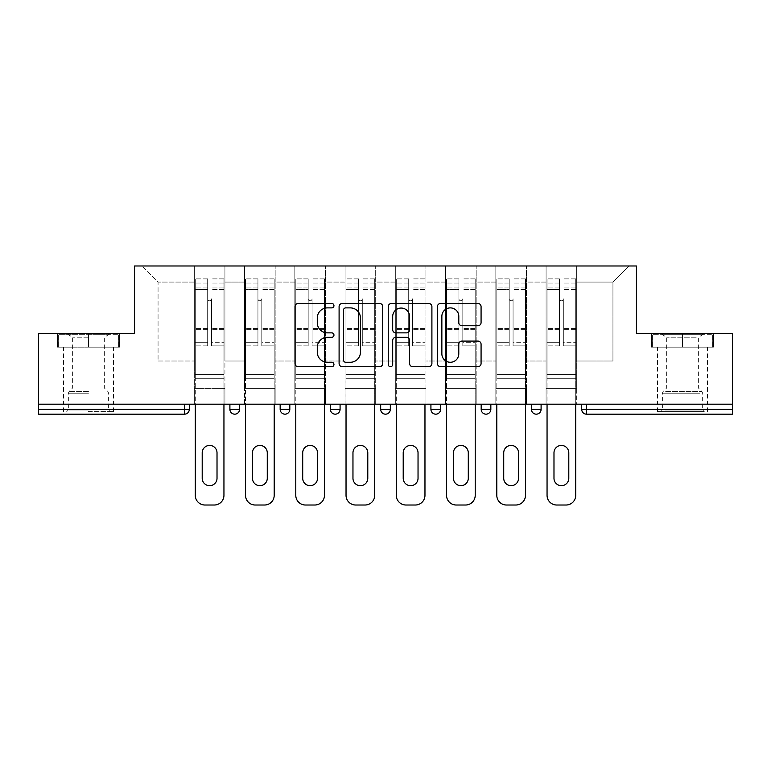 <?xml version="1.0" encoding="UTF-8"?>
<svg xmlns="http://www.w3.org/2000/svg" width="771" height="771" viewBox="0 0 771 771"><rect width="100%" height="100%" fill="white"/><g stroke="black" fill="none" stroke-linecap="round" stroke-linejoin="round"><path stroke-width="0.58" stroke-dasharray="3.85 2.89" d="M333.959 305.673A2.217 2.217 0 0 0 331.742 303.466L298.146 303.466A3.161 3.161 0 0 0 294.985 306.627L294.985 363.546A3.161 3.161 0 0 0 298.146 366.707L331.742 366.707A2.217 2.217 0 0 0 333.959 364.49A2.217 2.217 0 0 0 331.742 362.274L327.396 362.274A10.119 10.119 0 0 1 317.276 352.164L317.276 347.413A10.119 10.119 0 0 1 327.396 337.293L331.742 337.293A2.217 2.217 0 0 0 333.959 335.086A2.217 2.217 0 0 0 331.742 332.87L327.396 332.87A10.119 10.119 0 0 1 317.276 322.75L317.276 318.009A10.119 10.119 0 0 1 327.396 307.889L331.742 307.889A2.217 2.217 0 0 0 333.959 305.673M682.518 414.172L657.393 414.172L682.518 414.172M682.518 347.162L651.428 347.162L682.518 347.162L682.518 333.631L651.428 333.631L713.609 333.631L682.518 333.631L682.518 347.162L652.401 347.162L712.635 347.162L682.518 347.162L682.518 334.277L652.401 334.277L712.635 334.277L682.518 334.277L682.518 347.162M88.482 414.172L63.357 414.172L88.482 414.172M88.482 347.162L57.391 347.162L119.572 347.162L88.482 347.162L88.482 333.631L57.391 333.631L119.572 333.631L88.482 333.631L88.482 347.162L113.453 347.162L58.365 347.162L118.599 347.162L63.521 347.162L88.482 347.162L88.482 334.277L58.365 334.277L118.599 334.277L88.482 334.277L109.424 334.277L88.482 334.277L88.482 347.162M576.689 388.401L546.09 388.401L576.689 388.401L546.09 388.401L576.689 388.401L576.689 265.985L629.04 265.985L576.689 265.985L576.689 282.09L612.935 282.09L576.689 282.09L576.689 361.021L612.935 361.021L612.935 282.09L629.04 265.985L612.935 282.09L612.935 361.021L576.689 361.021L576.689 265.985L576.689 388.401L546.09 388.401L576.689 388.401L576.689 404.187L546.09 404.187L576.689 404.187L546.09 404.187L576.689 404.187L576.689 388.401M526.439 388.401L495.83 388.401L526.439 388.401L495.83 388.401L526.439 388.401L526.439 265.985L576.689 265.985L526.439 265.985L526.439 282.09L546.09 282.09L546.09 361.021L546.09 282.09L526.439 282.09L526.439 361.021L546.09 361.021L526.439 361.021L526.439 265.985L526.439 388.401L495.83 388.401L526.439 388.401L526.439 404.187L495.83 404.187L526.439 404.187L495.83 404.187L526.439 404.187L526.439 388.401M476.179 388.401L445.58 388.401L476.179 388.401L445.58 388.401L476.179 388.401L476.179 265.985L526.439 265.985L476.179 265.985L476.179 282.09L495.83 282.09L495.83 361.021L495.83 282.09L476.179 282.09L476.179 361.021L495.83 361.021L476.179 361.021L476.179 265.985L476.179 388.401L445.58 388.401L476.179 388.401L476.179 404.187L445.58 404.187L476.179 404.187L445.58 404.187L476.179 404.187L476.179 388.401M425.929 388.401L395.321 388.401L425.929 388.401L395.321 388.401L425.929 388.401L425.929 265.985L476.179 265.985L425.929 265.985L425.929 282.09L445.58 282.09L445.58 361.021L445.58 282.09L425.929 282.09L425.929 361.021L445.58 361.021L425.929 361.021L425.929 265.985L425.929 388.401L395.321 388.401L425.929 388.401L425.929 404.187L395.321 404.187L425.929 404.187L395.321 404.187L425.929 404.187L425.929 388.401M375.679 388.401L345.071 388.401L375.679 388.401L345.071 388.401L375.679 388.401L375.679 265.985L425.929 265.985L375.679 265.985L375.679 282.09L395.321 282.09L395.321 361.021L395.321 282.09L375.679 282.09L375.679 361.021L395.321 361.021L375.679 361.021L375.679 265.985L375.679 388.401L345.071 388.401L375.679 388.401L375.679 404.187L345.071 404.187L375.679 404.187L345.071 404.187L375.679 404.187L375.679 388.401M325.42 388.401L294.821 388.401L325.42 388.401L294.821 388.401L325.42 388.401L325.42 265.985L375.679 265.985L325.42 265.985L325.42 282.09L345.071 282.09L345.071 361.021L345.071 282.09L325.42 282.09L325.42 361.021L345.071 361.021L325.42 361.021L325.42 265.985L325.42 388.401L294.821 388.401L325.42 388.401L325.42 404.187L294.821 404.187L325.42 404.187L294.821 404.187L325.42 404.187L325.42 388.401M275.17 388.401L244.561 388.401L275.17 388.401L244.561 388.401L275.17 388.401L275.17 265.985L325.42 265.985L275.17 265.985L275.17 282.09L294.821 282.09L294.821 361.021L294.821 282.09L275.17 282.09L275.17 361.021L294.821 361.021L275.17 361.021L275.17 265.985L275.17 388.401L244.561 388.401L275.17 388.401L275.17 404.187L244.561 404.187L275.17 404.187L244.561 404.187L275.17 404.187L275.17 388.401M732.45 409.343L586.519 409.343L586.519 414.172A4.828 4.828 0 0 1 581.691 409.343A4.828 4.828 0 0 0 586.519 414.172L732.45 414.172L732.45 333.631L636.451 333.631L636.451 265.985L134.549 265.985L134.549 333.631L38.55 333.631L38.55 404.187L184.481 404.187L38.55 404.187L38.55 414.172L184.481 414.172L184.481 409.343L38.55 409.343M244.561 265.985L275.17 265.985L224.91 265.985L244.561 265.985L244.561 361.021L244.561 282.09L224.91 282.09L244.561 282.09L244.561 265.985L244.561 388.401L244.561 265.985M194.311 265.985L224.91 265.985L224.91 361.021L244.561 361.021L224.91 361.021L224.91 265.985L224.91 388.401L194.311 388.401L224.91 388.401L194.311 388.401L224.91 388.401L224.91 265.985L141.96 265.985L194.311 265.985L194.311 361.021L194.311 282.09L158.065 282.09L194.311 282.09L194.311 265.985L194.311 388.401L224.91 388.401L194.311 388.401L194.311 265.985M546.09 282.09L546.09 265.985L546.09 282.09M495.83 282.09L495.83 265.985L495.83 282.09M445.58 282.09L445.58 265.985L445.58 282.09M395.321 282.09L395.321 265.985L395.321 282.09M345.071 282.09L345.071 265.985L345.071 282.09M294.821 282.09L294.821 265.985L294.821 282.09M158.065 361.021L194.311 361.021L158.065 361.021L158.065 282.09L141.96 265.985L158.065 282.09L158.065 361.021M732.45 404.187L38.55 404.187M194.311 404.187L194.311 388.401L194.311 404.187L194.311 388.401L194.311 404.187L224.91 404.187L224.91 388.401L224.91 404.187L224.91 388.401L224.91 404.187L194.311 404.187M531.431 404.187L541.097 404.187L531.431 404.187M184.481 404.187L189.309 404.187L184.481 404.187L184.481 409.343L189.309 409.343M430.922 404.187L440.588 404.187L430.922 404.187M330.412 404.187L340.078 404.187L330.412 404.187M229.903 404.187L239.569 404.187L229.903 404.187M280.162 404.187L289.819 404.187L280.162 404.187M380.672 404.187L390.328 404.187L380.672 404.187L380.672 409.343L390.328 409.343M481.181 404.187L490.838 404.187L481.181 404.187L481.181 409.343L490.838 409.343A4.828 4.828 0 0 1 486.009 414.172M244.561 404.187L244.561 388.401L244.561 404.187M294.821 404.187L294.821 265.985L294.821 404.187M345.071 404.187L345.071 265.985L345.071 404.187M395.321 404.187L395.321 265.985L395.321 404.187M445.58 404.187L445.58 265.985L445.58 404.187M495.83 404.187L495.83 265.985L495.83 404.187M546.09 404.187L546.09 265.985L546.09 404.187M536.259 414.172A4.828 4.828 0 0 0 541.097 409.343L531.431 409.343M382.734 363.546L382.734 306.627A3.161 3.161 0 0 0 379.573 303.466L342.257 303.466A3.161 3.161 0 0 0 339.095 306.627L339.095 363.546A3.161 3.161 0 0 0 342.257 366.707L379.573 366.707A3.161 3.161 0 0 0 382.734 363.546M345.736 307.889A2.217 2.217 0 0 0 343.519 310.106L343.519 360.067A2.217 2.217 0 0 0 345.736 362.274L350.323 362.274A10.119 10.119 0 0 0 360.442 352.164L360.442 318.009A10.119 10.119 0 0 0 350.323 307.889L345.736 307.889M391.427 303.466L428.743 303.466A3.161 3.161 0 0 1 431.905 306.627L431.905 363.546A3.161 3.161 0 0 1 428.743 366.707L412.774 366.707A3.161 3.161 0 0 1 409.613 363.546L409.613 340.464A3.161 3.161 0 0 0 406.452 337.293L395.86 337.293A3.161 3.161 0 0 0 392.69 340.464L392.69 364.49A2.217 2.217 0 0 1 390.483 366.707A2.217 2.217 0 0 1 388.266 364.49L388.266 306.627A3.161 3.161 0 0 1 391.427 303.466M409.613 316.505A8.462 8.462 0 0 0 401.151 308.053A8.462 8.462 0 0 0 392.69 316.505L392.69 329.709A3.161 3.161 0 0 0 395.86 332.87L406.452 332.87A3.161 3.161 0 0 0 409.613 329.709L409.613 316.505M461.945 325.757L477.914 325.757A3.161 3.161 0 0 0 481.075 322.596L481.075 306.627A3.161 3.161 0 0 0 477.914 303.466L440.598 303.466A3.161 3.161 0 0 0 437.436 306.627L437.436 363.546A3.161 3.161 0 0 0 440.598 366.707L477.914 366.707A3.161 3.161 0 0 0 481.075 363.546L481.075 344.251A3.161 3.161 0 0 0 477.914 341.09L461.945 341.09A3.161 3.161 0 0 0 458.784 344.251L458.784 353.822A8.462 8.462 0 0 1 450.322 362.274A8.462 8.462 0 0 1 441.86 353.822L441.86 316.351A8.462 8.462 0 0 1 450.322 307.889A8.462 8.462 0 0 1 458.784 316.351L458.784 322.596A3.161 3.161 0 0 0 461.945 325.757M119.572 347.162L119.572 333.631L119.572 347.162M57.391 347.162L57.391 333.631L57.391 347.162M651.428 347.162L651.428 333.631L651.428 347.162M713.609 347.162L713.609 333.631L713.609 347.162M211.543 332.022L211.543 298.84A1.937 1.937 0 0 1 209.606 300.777A1.937 1.937 0 0 1 207.678 298.84A1.937 1.937 0 0 0 209.606 300.777A1.937 1.937 0 0 0 211.543 298.84L211.543 345.88L211.543 298.84A1.937 1.937 0 0 1 209.606 300.777A1.937 1.937 0 0 1 207.678 298.84L207.678 289.501L207.678 298.84A1.937 1.937 0 0 0 209.606 300.777A1.937 1.937 0 0 0 211.543 298.84L211.543 345.88L223.947 345.88L211.543 345.88L211.543 342.276L223.947 342.276L211.543 342.276L211.543 332.022M195.275 495.348L195.275 289.501L207.678 289.501L195.275 289.501L207.678 289.501L207.678 278.871L207.678 345.88L207.678 278.871L207.678 332.022L207.678 283.053L207.678 289.501L195.275 289.501L195.275 278.871L195.275 378.734L223.947 378.734L195.275 378.734L223.947 378.734L223.947 278.871L223.947 374.552L195.275 374.552L195.275 289.501L195.275 374.552L223.947 374.552L195.275 374.552L223.947 374.552L223.947 404.187L223.947 278.871L223.947 495.348L223.947 378.734L195.275 378.734L195.275 495.348A9.666 9.666 0 0 0 204.941 505.015L214.28 505.015A9.666 9.666 0 0 0 223.947 495.348A9.666 9.666 0 0 1 214.28 505.015L204.941 505.015A9.666 9.666 0 0 1 195.275 495.348A9.666 9.666 0 0 0 204.941 505.015M207.678 345.88L195.275 345.88L207.678 345.88L207.678 342.276L195.275 342.276L207.678 342.276L207.678 332.022L207.678 345.88M202.204 452.828L202.204 478.28A7.411 7.411 0 0 0 209.606 485.691A7.411 7.411 0 0 0 217.017 478.28L217.017 452.828A7.411 7.411 0 0 0 209.606 445.416A7.411 7.411 0 0 0 202.204 452.828L202.204 478.28L202.204 452.828A7.411 7.411 0 0 1 209.606 445.416A7.411 7.411 0 0 1 217.017 452.828L217.017 478.28L217.017 452.828M195.275 332.022L195.275 345.88L195.275 332.022M223.947 332.022L223.947 345.88L223.947 332.022M217.017 478.28A7.411 7.411 0 0 1 209.606 485.691A7.411 7.411 0 0 1 202.204 478.28M223.947 495.348A9.666 9.666 0 0 1 214.28 505.015M88.482 411.598L113.453 411.598L88.482 411.598M88.482 409.979L68.349 409.979L88.482 409.979M88.482 337.216L72.628 337.216L88.482 337.216M88.482 387.986L72.628 387.986L88.482 387.986M118.599 347.162L118.599 334.277L118.599 347.162M58.365 347.162L58.365 334.277L58.365 347.162M701.35 411.598L660.776 411.598L701.35 411.598M665.084 409.979L702.651 409.979L665.084 409.979M700.656 334.277L661.576 334.277L700.656 334.277M696.252 337.216L666.664 337.216L696.252 337.216M696.252 387.986L666.664 387.986L696.252 387.986M704.135 411.598L657.547 411.598L704.135 411.598M704.135 347.162L657.547 347.162L704.135 347.162M652.401 347.162L652.401 334.277L652.401 347.162M712.635 347.162L712.635 334.277L712.635 347.162M261.793 332.022L261.793 298.84A1.937 1.937 0 0 1 259.866 300.777A1.937 1.937 0 0 1 257.928 298.84A1.937 1.937 0 0 0 259.866 300.777A1.937 1.937 0 0 0 261.793 298.84L261.793 345.88L261.793 298.84A1.937 1.937 0 0 1 259.866 300.777A1.937 1.937 0 0 1 257.928 298.84L257.928 289.501L257.928 298.84A1.937 1.937 0 0 0 259.866 300.777A1.937 1.937 0 0 0 261.793 298.84L261.793 345.88L274.197 345.88L261.793 345.88L261.793 342.276L274.197 342.276L261.793 342.276L261.793 332.022M245.525 495.348L245.525 289.501L257.928 289.501L245.525 289.501L257.928 289.501L257.928 278.871L257.928 345.88L257.928 278.871L257.928 332.022L257.928 283.053L257.928 289.501L245.525 289.501L245.525 278.871L245.525 378.734L274.197 378.734L245.525 378.734L274.197 378.734L274.197 278.871L274.197 374.552L245.525 374.552L245.525 289.501L245.525 374.552L274.197 374.552L245.525 374.552L274.197 374.552L274.197 404.187L274.197 278.871L274.197 495.348L274.197 378.734L245.525 378.734L245.525 495.348A9.666 9.666 0 0 0 255.191 505.015L264.53 505.015A9.666 9.666 0 0 0 274.197 495.348A9.666 9.666 0 0 1 264.53 505.015L255.191 505.015A9.666 9.666 0 0 1 245.525 495.348A9.666 9.666 0 0 0 255.191 505.015M257.928 345.88L245.525 345.88L257.928 345.88L257.928 342.276L245.525 342.276L257.928 342.276L257.928 332.022L257.928 345.88M252.454 452.828L252.454 478.28A7.411 7.411 0 0 0 259.866 485.691A7.411 7.411 0 0 0 267.277 478.28L267.277 452.828A7.411 7.411 0 0 0 259.866 445.416A7.411 7.411 0 0 0 252.454 452.828L252.454 478.28L252.454 452.828A7.411 7.411 0 0 1 259.866 445.416A7.411 7.411 0 0 1 267.277 452.828L267.277 478.28L267.277 452.828M312.053 332.022L312.053 298.84A1.937 1.937 0 0 1 310.115 300.777A1.937 1.937 0 0 1 308.188 298.84A1.937 1.937 0 0 0 310.115 300.777A1.937 1.937 0 0 0 312.053 298.84L312.053 345.88L312.053 298.84A1.937 1.937 0 0 1 310.115 300.777A1.937 1.937 0 0 1 308.188 298.84L308.188 289.501L308.188 298.84A1.937 1.937 0 0 0 310.115 300.777A1.937 1.937 0 0 0 312.053 298.84L312.053 345.88L324.456 345.88L312.053 345.88L312.053 342.276L324.456 342.276L312.053 342.276L312.053 332.022M295.785 495.348L295.785 289.501L308.188 289.501L295.785 289.501L308.188 289.501L308.188 278.871L308.188 345.88L308.188 278.871L308.188 332.022L308.188 283.053L308.188 289.501L295.785 289.501L295.785 278.871L295.785 378.734L324.456 378.734L295.785 378.734L324.456 378.734L324.456 278.871L324.456 374.552L295.785 374.552L295.785 289.501L295.785 374.552L324.456 374.552L295.785 374.552L324.456 374.552L324.456 404.187L324.456 278.871L324.456 495.348L324.456 378.734L295.785 378.734L295.785 495.348A9.666 9.666 0 0 0 305.451 505.015L314.79 505.015A9.666 9.666 0 0 0 324.456 495.348A9.666 9.666 0 0 1 314.79 505.015L305.451 505.015A9.666 9.666 0 0 1 295.785 495.348A9.666 9.666 0 0 0 305.451 505.015M308.188 345.88L295.785 345.88L308.188 345.88L308.188 342.276L295.785 342.276L308.188 342.276L308.188 332.022L308.188 345.88M302.704 452.828L302.704 478.28A7.411 7.411 0 0 0 310.115 485.691A7.411 7.411 0 0 0 317.527 478.28L317.527 452.828A7.411 7.411 0 0 0 310.115 445.416A7.411 7.411 0 0 0 302.704 452.828L302.704 478.28L302.704 452.828A7.411 7.411 0 0 1 310.115 445.416A7.411 7.411 0 0 1 317.527 452.828L317.527 478.28L317.527 452.828M362.303 332.022L362.303 298.84A1.937 1.937 0 0 1 360.375 300.777A1.937 1.937 0 0 1 358.438 298.84A1.937 1.937 0 0 0 360.375 300.777A1.937 1.937 0 0 0 362.303 298.84L362.303 345.88L362.303 298.84A1.937 1.937 0 0 1 360.375 300.777A1.937 1.937 0 0 1 358.438 298.84L358.438 289.501L358.438 298.84A1.937 1.937 0 0 0 360.375 300.777A1.937 1.937 0 0 0 362.303 298.84L362.303 345.88L374.706 345.88L362.303 345.88L362.303 342.276L374.706 342.276L362.303 342.276L362.303 332.022M346.034 495.348L346.034 289.501L358.438 289.501L346.034 289.501L358.438 289.501L358.438 278.871L358.438 345.88L358.438 278.871L358.438 332.022L358.438 283.053L358.438 289.501L346.034 289.501L346.034 278.871L346.034 378.734L374.706 378.734L346.034 378.734L374.706 378.734L374.706 278.871L374.706 374.552L346.034 374.552L346.034 289.501L346.034 374.552L374.706 374.552L346.034 374.552L374.706 374.552L374.706 404.187L374.706 278.871L374.706 495.348L374.706 378.734L346.034 378.734L346.034 495.348A9.666 9.666 0 0 0 355.701 505.015L365.04 505.015A9.666 9.666 0 0 0 374.706 495.348A9.666 9.666 0 0 1 365.04 505.015L355.701 505.015A9.666 9.666 0 0 1 346.034 495.348A9.666 9.666 0 0 0 355.701 505.015M358.438 345.88L346.034 345.88L358.438 345.88L358.438 342.276L346.034 342.276L358.438 342.276L358.438 332.022L358.438 345.88M352.964 452.828L352.964 478.28A7.411 7.411 0 0 0 360.375 485.691A7.411 7.411 0 0 0 367.786 478.28L367.786 452.828A7.411 7.411 0 0 0 360.375 445.416A7.411 7.411 0 0 0 352.964 452.828L352.964 478.28L352.964 452.828A7.411 7.411 0 0 1 360.375 445.416A7.411 7.411 0 0 1 367.786 452.828L367.786 478.28L367.786 452.828M412.562 332.022L412.562 298.84A1.937 1.937 0 0 1 410.625 300.777A1.937 1.937 0 0 1 408.697 298.84A1.937 1.937 0 0 0 410.625 300.777A1.937 1.937 0 0 0 412.562 298.84L412.562 345.88L412.562 298.84A1.937 1.937 0 0 1 410.625 300.777A1.937 1.937 0 0 1 408.697 298.84L408.697 289.501L408.697 298.84A1.937 1.937 0 0 0 410.625 300.777A1.937 1.937 0 0 0 412.562 298.84L412.562 345.88L424.966 345.88L412.562 345.88L412.562 342.276L424.966 342.276L412.562 342.276L412.562 332.022M396.294 495.348L396.294 289.501L408.697 289.501L396.294 289.501L408.697 289.501L408.697 278.871L408.697 345.88L408.697 278.871L408.697 332.022L408.697 283.053L408.697 289.501L396.294 289.501L396.294 278.871L396.294 378.734L424.966 378.734L396.294 378.734L424.966 378.734L424.966 278.871L424.966 374.552L396.294 374.552L396.294 289.501L396.294 374.552L424.966 374.552L396.294 374.552L424.966 374.552L424.966 404.187L424.966 278.871L424.966 495.348L424.966 378.734L396.294 378.734L396.294 495.348A9.666 9.666 0 0 0 405.96 505.015L415.299 505.015A9.666 9.666 0 0 0 424.966 495.348A9.666 9.666 0 0 1 415.299 505.015L405.96 505.015A9.666 9.666 0 0 1 396.294 495.348A9.666 9.666 0 0 0 405.96 505.015M408.697 345.88L396.294 345.88L408.697 345.88L408.697 342.276L396.294 342.276L408.697 342.276L408.697 332.022L408.697 345.88M403.214 452.828L403.214 478.28A7.411 7.411 0 0 0 410.625 485.691A7.411 7.411 0 0 0 418.036 478.28L418.036 452.828A7.411 7.411 0 0 0 410.625 445.416A7.411 7.411 0 0 0 403.214 452.828L403.214 478.28L403.214 452.828A7.411 7.411 0 0 1 410.625 445.416A7.411 7.411 0 0 1 418.036 452.828L418.036 478.28L418.036 452.828M462.812 332.022L462.812 298.84A1.937 1.937 0 0 1 460.885 300.777A1.937 1.937 0 0 1 458.947 298.84A1.937 1.937 0 0 0 460.885 300.777A1.937 1.937 0 0 0 462.812 298.84L462.812 345.88L462.812 298.84A1.937 1.937 0 0 1 460.885 300.777A1.937 1.937 0 0 1 458.947 298.84L458.947 289.501L458.947 298.84A1.937 1.937 0 0 0 460.885 300.777A1.937 1.937 0 0 0 462.812 298.84L462.812 345.88L475.215 345.88L462.812 345.88L462.812 342.276L475.215 342.276L462.812 342.276L462.812 332.022M446.544 495.348L446.544 289.501L458.947 289.501L446.544 289.501L458.947 289.501L458.947 278.871L458.947 345.88L458.947 278.871L458.947 332.022L458.947 283.053L458.947 289.501L446.544 289.501L446.544 278.871L446.544 378.734L475.215 378.734L446.544 378.734L475.215 378.734L475.215 278.871L475.215 374.552L446.544 374.552L446.544 289.501L446.544 374.552L475.215 374.552L446.544 374.552L475.215 374.552L475.215 404.187L475.215 278.871L475.215 495.348L475.215 378.734L446.544 378.734L446.544 495.348A9.666 9.666 0 0 0 456.21 505.015L465.549 505.015A9.666 9.666 0 0 0 475.215 495.348A9.666 9.666 0 0 1 465.549 505.015L456.21 505.015A9.666 9.666 0 0 1 446.544 495.348A9.666 9.666 0 0 0 456.21 505.015M458.947 345.88L446.544 345.88L458.947 345.88L458.947 342.276L446.544 342.276L458.947 342.276L458.947 332.022L458.947 345.88M453.473 452.828L453.473 478.28A7.411 7.411 0 0 0 460.885 485.691A7.411 7.411 0 0 0 468.296 478.28L468.296 452.828A7.411 7.411 0 0 0 460.885 445.416A7.411 7.411 0 0 0 453.473 452.828L453.473 478.28L453.473 452.828A7.411 7.411 0 0 1 460.885 445.416A7.411 7.411 0 0 1 468.296 452.828L468.296 478.28L468.296 452.828M245.525 332.022L245.525 345.88L245.525 332.022M274.197 332.022L274.197 345.88L274.197 332.022M267.277 478.28A7.411 7.411 0 0 1 259.866 485.691A7.411 7.411 0 0 1 252.454 478.28M274.197 495.348A9.666 9.666 0 0 1 264.53 505.015M295.785 332.022L295.785 345.88L295.785 332.022M324.456 332.022L324.456 345.88L324.456 332.022M317.527 478.28A7.411 7.411 0 0 1 310.115 485.691A7.411 7.411 0 0 1 302.704 478.28M324.456 495.348A9.666 9.666 0 0 1 314.79 505.015M346.034 332.022L346.034 345.88L346.034 332.022M374.706 332.022L374.706 345.88L374.706 332.022M367.786 478.28A7.411 7.411 0 0 1 360.375 485.691A7.411 7.411 0 0 1 352.964 478.28M374.706 495.348A9.666 9.666 0 0 1 365.04 505.015M396.294 332.022L396.294 345.88L396.294 332.022M424.966 332.022L424.966 345.88L424.966 332.022M418.036 478.28A7.411 7.411 0 0 1 410.625 485.691A7.411 7.411 0 0 1 403.214 478.28M424.966 495.348A9.666 9.666 0 0 1 415.299 505.015M446.544 332.022L446.544 345.88L446.544 332.022M475.215 332.022L475.215 345.88L475.215 332.022M468.296 478.28A7.411 7.411 0 0 1 460.885 485.691A7.411 7.411 0 0 1 453.473 478.28M475.215 495.348A9.666 9.666 0 0 1 465.549 505.015M513.072 332.022L513.072 298.84A1.937 1.937 0 0 1 511.134 300.777A1.937 1.937 0 0 1 509.207 298.84A1.937 1.937 0 0 0 511.134 300.777A1.937 1.937 0 0 0 513.072 298.84L513.072 345.88L513.072 298.84A1.937 1.937 0 0 1 511.134 300.777A1.937 1.937 0 0 1 509.207 298.84L509.207 289.501L509.207 298.84A1.937 1.937 0 0 0 511.134 300.777A1.937 1.937 0 0 0 513.072 298.84L513.072 345.88L525.475 345.88L513.072 345.88L513.072 342.276L525.475 342.276L513.072 342.276L513.072 332.022M496.803 495.348L496.803 289.501L509.207 289.501L496.803 289.501L509.207 289.501L509.207 278.871L509.207 345.88L509.207 278.871L509.207 332.022L509.207 283.053L509.207 289.501L496.803 289.501L496.803 278.871L496.803 378.734L525.475 378.734L496.803 378.734L525.475 378.734L525.475 278.871L525.475 374.552L496.803 374.552L496.803 289.501L496.803 374.552L525.475 374.552L496.803 374.552L525.475 374.552L525.475 404.187L525.475 278.871L525.475 495.348L525.475 378.734L496.803 378.734L496.803 495.348A9.666 9.666 0 0 0 506.47 505.015L515.809 505.015A9.666 9.666 0 0 0 525.475 495.348A9.666 9.666 0 0 1 515.809 505.015L506.47 505.015A9.666 9.666 0 0 1 496.803 495.348A9.666 9.666 0 0 0 506.47 505.015M509.207 345.88L496.803 345.88L509.207 345.88L509.207 342.276L496.803 342.276L509.207 342.276L509.207 332.022L509.207 345.88M503.723 452.828L503.723 478.28A7.411 7.411 0 0 0 511.134 485.691A7.411 7.411 0 0 0 518.546 478.28L518.546 452.828A7.411 7.411 0 0 0 511.134 445.416A7.411 7.411 0 0 0 503.723 452.828L503.723 478.28L503.723 452.828A7.411 7.411 0 0 1 511.134 445.416A7.411 7.411 0 0 1 518.546 452.828L518.546 478.28L518.546 452.828M496.803 332.022L496.803 345.88L496.803 332.022M525.475 332.022L525.475 345.88L525.475 332.022M518.546 478.28A7.411 7.411 0 0 1 511.134 485.691A7.411 7.411 0 0 1 503.723 478.28M525.475 495.348A9.666 9.666 0 0 1 515.809 505.015M563.322 332.022L563.322 298.84A1.937 1.937 0 0 1 561.394 300.777A1.937 1.937 0 0 1 559.457 298.84A1.937 1.937 0 0 0 561.394 300.777A1.937 1.937 0 0 0 563.322 298.84L563.322 345.88L563.322 298.84A1.937 1.937 0 0 1 561.394 300.777A1.937 1.937 0 0 1 559.457 298.84L559.457 289.501L559.457 298.84A1.937 1.937 0 0 0 561.394 300.777A1.937 1.937 0 0 0 563.322 298.84L563.322 345.88L575.725 345.88L563.322 345.88L563.322 342.276L575.725 342.276L563.322 342.276L563.322 332.022M547.053 495.348L547.053 289.501L559.457 289.501L547.053 289.501L559.457 289.501L559.457 278.871L559.457 345.88L559.457 278.871L559.457 332.022L559.457 283.053L559.457 289.501L547.053 289.501L547.053 278.871L547.053 378.734L575.725 378.734L547.053 378.734L575.725 378.734L575.725 278.871L575.725 374.552L547.053 374.552L547.053 289.501L547.053 374.552L575.725 374.552L547.053 374.552L575.725 374.552L575.725 404.187L575.725 278.871L575.725 495.348L575.725 378.734L547.053 378.734L547.053 495.348A9.666 9.666 0 0 0 556.72 505.015L566.059 505.015A9.666 9.666 0 0 0 575.725 495.348A9.666 9.666 0 0 1 566.059 505.015L556.72 505.015A9.666 9.666 0 0 1 547.053 495.348A9.666 9.666 0 0 0 556.72 505.015M559.457 345.88L547.053 345.88L559.457 345.88L559.457 342.276L547.053 342.276L559.457 342.276L559.457 332.022L559.457 345.88M553.983 452.828L553.983 478.28A7.411 7.411 0 0 0 561.394 485.691A7.411 7.411 0 0 0 568.796 478.28L568.796 452.828A7.411 7.411 0 0 0 561.394 445.416A7.411 7.411 0 0 0 553.983 452.828L553.983 478.28L553.983 452.828A7.411 7.411 0 0 1 561.394 445.416A7.411 7.411 0 0 1 568.796 452.828L568.796 478.28L568.796 452.828M547.053 332.022L547.053 345.88L547.053 332.022M575.725 332.022L575.725 345.88L575.725 332.022M568.796 478.28A7.411 7.411 0 0 1 561.394 485.691A7.411 7.411 0 0 1 553.983 478.28M575.725 495.348A9.666 9.666 0 0 1 566.059 505.015M581.691 409.343L586.519 409.343L586.519 404.187M239.569 409.343L229.903 409.343M289.819 409.343L280.162 409.343M340.078 409.343L330.412 409.343M440.588 409.343L430.922 409.343M223.947 329.342L211.543 329.342L223.947 329.342M207.678 329.342L195.275 329.342L207.678 329.342M223.947 289.501L211.543 289.501L223.947 289.501M207.678 287.111L195.275 287.111L207.678 287.111M207.678 328.407L195.275 328.407L207.678 328.407M207.678 288.055L195.275 288.055L207.678 288.055M223.947 287.111L211.543 287.111L223.947 287.111M223.947 328.407L211.543 328.407L223.947 328.407M223.947 288.055L211.543 288.055L223.947 288.055M88.482 393.2L68.349 393.2L88.482 393.2M88.482 391.601L69.004 391.601L88.482 391.601M699.952 393.2L662.385 393.2L699.952 393.2M665.652 391.601L701.995 391.601L665.652 391.601M274.197 329.342L261.793 329.342L274.197 329.342M257.928 329.342L245.525 329.342L257.928 329.342M274.197 289.501L261.793 289.501L274.197 289.501M257.928 287.111L245.525 287.111L257.928 287.111M257.928 328.407L245.525 328.407L257.928 328.407M257.928 288.055L245.525 288.055L257.928 288.055M274.197 287.111L261.793 287.111L274.197 287.111M274.197 328.407L261.793 328.407L274.197 328.407M274.197 288.055L261.793 288.055L274.197 288.055M324.456 329.342L312.053 329.342L324.456 329.342M308.188 329.342L295.785 329.342L308.188 329.342M324.456 289.501L312.053 289.501L324.456 289.501M308.188 287.111L295.785 287.111L308.188 287.111M308.188 328.407L295.785 328.407L308.188 328.407M308.188 288.055L295.785 288.055L308.188 288.055M324.456 287.111L312.053 287.111L324.456 287.111M324.456 328.407L312.053 328.407L324.456 328.407M324.456 288.055L312.053 288.055L324.456 288.055M374.706 329.342L362.303 329.342L374.706 329.342M358.438 329.342L346.034 329.342L358.438 329.342M374.706 289.501L362.303 289.501L374.706 289.501M358.438 287.111L346.034 287.111L358.438 287.111M358.438 328.407L346.034 328.407L358.438 328.407M358.438 288.055L346.034 288.055L358.438 288.055M374.706 287.111L362.303 287.111L374.706 287.111M374.706 328.407L362.303 328.407L374.706 328.407M374.706 288.055L362.303 288.055L374.706 288.055M424.966 329.342L412.562 329.342L424.966 329.342M408.697 329.342L396.294 329.342L408.697 329.342M424.966 289.501L412.562 289.501L424.966 289.501M408.697 287.111L396.294 287.111L408.697 287.111M408.697 328.407L396.294 328.407L408.697 328.407M408.697 288.055L396.294 288.055L408.697 288.055M424.966 287.111L412.562 287.111L424.966 287.111M424.966 328.407L412.562 328.407L424.966 328.407M424.966 288.055L412.562 288.055L424.966 288.055M475.215 329.342L462.812 329.342L475.215 329.342M458.947 329.342L446.544 329.342L458.947 329.342M475.215 289.501L462.812 289.501L475.215 289.501M458.947 287.111L446.544 287.111L458.947 287.111M458.947 328.407L446.544 328.407L458.947 328.407M458.947 288.055L446.544 288.055L458.947 288.055M475.215 287.111L462.812 287.111L475.215 287.111M475.215 328.407L462.812 328.407L475.215 328.407M475.215 288.055L462.812 288.055L475.215 288.055M525.475 329.342L513.072 329.342L525.475 329.342M509.207 329.342L496.803 329.342L509.207 329.342M525.475 289.501L513.072 289.501L525.475 289.501M509.207 287.111L496.803 287.111L509.207 287.111M509.207 328.407L496.803 328.407L509.207 328.407M509.207 288.055L496.803 288.055L509.207 288.055M525.475 287.111L513.072 287.111L525.475 287.111M525.475 328.407L513.072 328.407L525.475 328.407M525.475 288.055L513.072 288.055L525.475 288.055M575.725 329.342L563.322 329.342L575.725 329.342M559.457 329.342L547.053 329.342L559.457 329.342M575.725 289.501L563.322 289.501L575.725 289.501M559.457 287.111L547.053 287.111L559.457 287.111M559.457 328.407L547.053 328.407L559.457 328.407M559.457 288.055L547.053 288.055L559.457 288.055M575.725 287.111L563.322 287.111L575.725 287.111M575.725 328.407L563.322 328.407L575.725 328.407M575.725 288.055L563.322 288.055L575.725 288.055M657.393 347.162L657.393 414.172M63.357 347.162L63.357 414.172M113.607 347.162L113.607 414.172M707.643 347.162L707.643 414.172M207.678 278.871L195.275 278.871L207.678 278.871M207.678 283.053L195.275 283.053L207.678 283.053M223.947 278.871L211.543 278.871L223.947 278.871M223.947 283.053L211.543 283.053L223.947 283.053M67.54 334.277L72.628 337.216L72.628 387.986L69.004 391.601L68.349 393.2L68.349 409.979L66.74 411.598M113.453 411.598L113.453 347.162M63.521 411.598L63.521 347.162M109.424 334.277L104.336 337.216L104.336 387.986L107.959 391.601L108.615 393.2L108.615 409.979L110.224 411.598M661.576 334.277L666.664 337.216L666.664 387.986L663.041 391.601L662.385 393.2L662.385 409.979L660.776 411.598M707.479 411.598L707.479 347.162M657.547 411.598L657.547 347.162M703.46 334.277L698.372 337.216L698.372 387.986L701.995 391.601L702.651 393.2L702.651 409.979L704.26 411.598M257.928 278.871L245.525 278.871L257.928 278.871M257.928 283.053L245.525 283.053L257.928 283.053M274.197 278.871L261.793 278.871L274.197 278.871M274.197 283.053L261.793 283.053L274.197 283.053M308.188 278.871L295.785 278.871L308.188 278.871M308.188 283.053L295.785 283.053L308.188 283.053M324.456 278.871L312.053 278.871L324.456 278.871M324.456 283.053L312.053 283.053L324.456 283.053M358.438 278.871L346.034 278.871L358.438 278.871M358.438 283.053L346.034 283.053L358.438 283.053M374.706 278.871L362.303 278.871L374.706 278.871M374.706 283.053L362.303 283.053L374.706 283.053M408.697 278.871L396.294 278.871L408.697 278.871M408.697 283.053L396.294 283.053L408.697 283.053M424.966 278.871L412.562 278.871L424.966 278.871M424.966 283.053L412.562 283.053L424.966 283.053M458.947 278.871L446.544 278.871L458.947 278.871M458.947 283.053L446.544 283.053L458.947 283.053M475.215 278.871L462.812 278.871L475.215 278.871M475.215 283.053L462.812 283.053L475.215 283.053M509.207 278.871L496.803 278.871L509.207 278.871M509.207 283.053L496.803 283.053L509.207 283.053M525.475 278.871L513.072 278.871L525.475 278.871M525.475 283.053L513.072 283.053L525.475 283.053M559.457 278.871L547.053 278.871L559.457 278.871M559.457 283.053L547.053 283.053L559.457 283.053M575.725 278.871L563.322 278.871L575.725 278.871M575.725 283.053L563.322 283.053L575.725 283.053"/><path stroke-width="1.16" d="M333.959 305.673A2.217 2.217 0 0 0 331.742 303.466L298.146 303.466A3.161 3.161 0 0 0 294.985 306.627L294.985 363.546A3.161 3.161 0 0 0 298.146 366.707L331.742 366.707A2.217 2.217 0 0 0 333.959 364.49A2.217 2.217 0 0 0 331.742 362.274L327.396 362.274A10.119 10.119 0 0 1 317.276 352.164L317.276 347.413A10.119 10.119 0 0 1 327.396 337.293L331.742 337.293A2.217 2.217 0 0 0 333.959 335.086A2.217 2.217 0 0 0 331.742 332.87L327.396 332.87A10.119 10.119 0 0 1 317.276 322.75L317.276 318.009A10.119 10.119 0 0 1 327.396 307.889L331.742 307.889A2.217 2.217 0 0 0 333.959 305.673M477.914 325.757A3.161 3.161 0 0 0 481.075 322.596L481.075 306.627A3.161 3.161 0 0 0 477.914 303.466L440.598 303.466A3.161 3.161 0 0 0 437.436 306.627L437.436 363.546A3.161 3.161 0 0 0 440.598 366.707L477.914 366.707A3.161 3.161 0 0 0 481.075 363.546L481.075 344.251A3.161 3.161 0 0 0 477.914 341.09L461.945 341.09A3.161 3.161 0 0 0 458.784 344.251L458.784 353.822A8.462 8.462 0 0 1 450.322 362.274A8.462 8.462 0 0 1 441.86 353.822L441.86 316.351A8.462 8.462 0 0 1 450.322 307.889A8.462 8.462 0 0 1 458.784 316.351L458.784 322.596A3.161 3.161 0 0 0 461.945 325.757L477.914 325.757M38.55 404.187L38.55 333.631L134.549 333.631L134.549 265.985L636.451 265.985L636.451 333.631L732.45 333.631L732.45 404.187L38.55 404.187L38.55 409.343L184.481 409.343L184.481 404.187M382.734 306.627A3.161 3.161 0 0 0 379.573 303.466L342.257 303.466A3.161 3.161 0 0 0 339.095 306.627L339.095 363.546A3.161 3.161 0 0 0 342.257 366.707L379.573 366.707A3.161 3.161 0 0 0 382.734 363.546L382.734 306.627M391.427 303.466L428.743 303.466A3.161 3.161 0 0 1 431.905 306.627L431.905 363.546A3.161 3.161 0 0 1 428.743 366.707L412.774 366.707A3.161 3.161 0 0 1 409.613 363.546L409.613 340.464A3.161 3.161 0 0 0 406.452 337.293L395.86 337.293A3.161 3.161 0 0 0 392.69 340.464L392.69 364.49A2.217 2.217 0 0 1 390.483 366.707A2.217 2.217 0 0 1 388.266 364.49L388.266 306.627A3.161 3.161 0 0 1 391.427 303.466M184.481 414.172A4.828 4.828 0 0 0 189.309 409.343L184.481 409.343L184.481 414.172A4.828 4.828 0 0 0 189.309 409.343L189.309 404.187L189.309 409.343A4.828 4.828 0 0 1 184.481 414.172L38.55 414.172L38.55 409.343M732.45 404.187L732.45 414.172L586.519 414.172A4.828 4.828 0 0 1 581.691 409.343L581.691 404.187L581.691 409.343L732.45 409.343M229.903 404.187L229.903 409.343L229.903 404.187M234.741 414.172A4.828 4.828 0 0 1 229.903 409.343A4.828 4.828 0 0 0 234.741 414.172A4.828 4.828 0 0 0 239.569 409.343L239.569 404.187L239.569 409.343A4.828 4.828 0 0 1 234.741 414.172A4.828 4.828 0 0 1 229.903 409.343L239.569 409.343A4.828 4.828 0 0 1 234.741 414.172M280.162 404.187L280.162 409.343L280.162 404.187M289.819 404.187L289.819 409.343L289.819 404.187M330.412 404.187L330.412 409.343L330.412 404.187M340.078 404.187L340.078 409.343L340.078 404.187M380.672 409.343A4.828 4.828 0 0 0 385.5 414.172A4.828 4.828 0 0 0 390.328 409.343A4.828 4.828 0 0 1 385.5 414.172A4.828 4.828 0 0 0 390.328 409.343L390.328 404.187L390.328 409.343L380.672 409.343A4.828 4.828 0 0 0 385.5 414.172A4.828 4.828 0 0 1 380.672 409.343L380.672 404.187M430.922 404.187L430.922 409.343L430.922 404.187M440.588 404.187L440.588 409.343L440.588 404.187M481.181 409.343A4.828 4.828 0 0 0 486.009 414.172A4.828 4.828 0 0 0 490.838 409.343L490.838 404.187L490.838 409.343L481.181 409.343A4.828 4.828 0 0 0 486.009 414.172A4.828 4.828 0 0 1 481.181 409.343L481.181 404.187M531.431 404.187L531.431 409.343L531.431 404.187M541.097 404.187L541.097 409.343L541.097 404.187M284.991 414.172A4.828 4.828 0 0 1 280.162 409.343A4.828 4.828 0 0 0 284.991 414.172A4.828 4.828 0 0 0 289.819 409.343A4.828 4.828 0 0 1 284.991 414.172A4.828 4.828 0 0 1 280.162 409.343L289.819 409.343A4.828 4.828 0 0 1 284.991 414.172M335.25 414.172A4.828 4.828 0 0 1 330.412 409.343A4.828 4.828 0 0 0 335.25 414.172A4.828 4.828 0 0 0 340.078 409.343A4.828 4.828 0 0 1 335.25 414.172A4.828 4.828 0 0 1 330.412 409.343L340.078 409.343A4.828 4.828 0 0 1 335.25 414.172M435.75 414.172A4.828 4.828 0 0 1 430.922 409.343A4.828 4.828 0 0 0 435.75 414.172A4.828 4.828 0 0 0 440.588 409.343A4.828 4.828 0 0 1 435.75 414.172A4.828 4.828 0 0 1 430.922 409.343L440.588 409.343A4.828 4.828 0 0 1 435.75 414.172M536.259 414.172A4.828 4.828 0 0 1 531.431 409.343A4.828 4.828 0 0 0 536.259 414.172A4.828 4.828 0 0 0 541.097 409.343A4.828 4.828 0 0 1 536.259 414.172A4.828 4.828 0 0 1 531.431 409.343L541.097 409.343M345.736 307.889A2.217 2.217 0 0 0 343.519 310.106L343.519 360.067A2.217 2.217 0 0 0 345.736 362.274L350.323 362.274A10.119 10.119 0 0 0 360.442 352.164L360.442 318.009A10.119 10.119 0 0 0 350.323 307.889L345.736 307.889M409.613 316.505A8.462 8.462 0 0 0 401.151 308.053A8.462 8.462 0 0 0 392.69 316.505L392.69 329.709A3.161 3.161 0 0 0 395.86 332.87L406.452 332.87A3.161 3.161 0 0 0 409.613 329.709L409.613 316.505M217.017 452.828A7.411 7.411 0 0 0 209.606 445.416A7.411 7.411 0 0 0 202.204 452.828A7.411 7.411 0 0 1 209.606 445.416A7.411 7.411 0 0 1 217.017 452.828L217.017 478.28A7.411 7.411 0 0 1 209.606 485.691A7.411 7.411 0 0 1 202.204 478.28A7.411 7.411 0 0 0 209.606 485.691A7.411 7.411 0 0 0 217.017 478.28M195.275 404.187L195.275 495.348L195.275 404.187M204.941 505.015L214.28 505.015L204.941 505.015A9.666 9.666 0 0 1 195.275 495.348M223.947 404.187L223.947 495.348L223.947 404.187M202.204 478.28L202.204 452.828M214.28 505.015A9.666 9.666 0 0 0 223.947 495.348M267.277 452.828A7.411 7.411 0 0 0 259.866 445.416A7.411 7.411 0 0 0 252.454 452.828A7.411 7.411 0 0 1 259.866 445.416A7.411 7.411 0 0 1 267.277 452.828L267.277 478.28A7.411 7.411 0 0 1 259.866 485.691A7.411 7.411 0 0 1 252.454 478.28A7.411 7.411 0 0 0 259.866 485.691A7.411 7.411 0 0 0 267.277 478.28M245.525 404.187L245.525 495.348L245.525 404.187M255.191 505.015L264.53 505.015L255.191 505.015A9.666 9.666 0 0 1 245.525 495.348M274.197 404.187L274.197 495.348L274.197 404.187M317.527 452.828A7.411 7.411 0 0 0 310.115 445.416A7.411 7.411 0 0 0 302.704 452.828A7.411 7.411 0 0 1 310.115 445.416A7.411 7.411 0 0 1 317.527 452.828L317.527 478.28A7.411 7.411 0 0 1 310.115 485.691A7.411 7.411 0 0 1 302.704 478.28A7.411 7.411 0 0 0 310.115 485.691A7.411 7.411 0 0 0 317.527 478.28M295.785 404.187L295.785 495.348L295.785 404.187M305.451 505.015L314.79 505.015L305.451 505.015A9.666 9.666 0 0 1 295.785 495.348M324.456 404.187L324.456 495.348L324.456 404.187M367.786 452.828A7.411 7.411 0 0 0 360.375 445.416A7.411 7.411 0 0 0 352.964 452.828A7.411 7.411 0 0 1 360.375 445.416A7.411 7.411 0 0 1 367.786 452.828L367.786 478.28A7.411 7.411 0 0 1 360.375 485.691A7.411 7.411 0 0 1 352.964 478.28A7.411 7.411 0 0 0 360.375 485.691A7.411 7.411 0 0 0 367.786 478.28M346.034 404.187L346.034 495.348L346.034 404.187M355.701 505.015L365.04 505.015L355.701 505.015A9.666 9.666 0 0 1 346.034 495.348M374.706 404.187L374.706 495.348L374.706 404.187M418.036 452.828A7.411 7.411 0 0 0 410.625 445.416A7.411 7.411 0 0 0 403.214 452.828A7.411 7.411 0 0 1 410.625 445.416A7.411 7.411 0 0 1 418.036 452.828L418.036 478.28A7.411 7.411 0 0 1 410.625 485.691A7.411 7.411 0 0 1 403.214 478.28A7.411 7.411 0 0 0 410.625 485.691A7.411 7.411 0 0 0 418.036 478.28M396.294 404.187L396.294 495.348L396.294 404.187M405.96 505.015L415.299 505.015L405.96 505.015A9.666 9.666 0 0 1 396.294 495.348M424.966 404.187L424.966 495.348L424.966 404.187M468.296 452.828A7.411 7.411 0 0 0 460.885 445.416A7.411 7.411 0 0 0 453.473 452.828A7.411 7.411 0 0 1 460.885 445.416A7.411 7.411 0 0 1 468.296 452.828L468.296 478.28A7.411 7.411 0 0 1 460.885 485.691A7.411 7.411 0 0 1 453.473 478.28A7.411 7.411 0 0 0 460.885 485.691A7.411 7.411 0 0 0 468.296 478.28M446.544 404.187L446.544 495.348L446.544 404.187M456.21 505.015L465.549 505.015L456.21 505.015A9.666 9.666 0 0 1 446.544 495.348M475.215 404.187L475.215 495.348L475.215 404.187M252.454 478.28L252.454 452.828M264.53 505.015A9.666 9.666 0 0 0 274.197 495.348M302.704 478.28L302.704 452.828M314.79 505.015A9.666 9.666 0 0 0 324.456 495.348M352.964 478.28L352.964 452.828M365.04 505.015A9.666 9.666 0 0 0 374.706 495.348M403.214 478.28L403.214 452.828M415.299 505.015A9.666 9.666 0 0 0 424.966 495.348M453.473 478.28L453.473 452.828M465.549 505.015A9.666 9.666 0 0 0 475.215 495.348M518.546 452.828A7.411 7.411 0 0 0 511.134 445.416A7.411 7.411 0 0 0 503.723 452.828A7.411 7.411 0 0 1 511.134 445.416A7.411 7.411 0 0 1 518.546 452.828L518.546 478.28A7.411 7.411 0 0 1 511.134 485.691A7.411 7.411 0 0 1 503.723 478.28A7.411 7.411 0 0 0 511.134 485.691A7.411 7.411 0 0 0 518.546 478.28M496.803 404.187L496.803 495.348L496.803 404.187M506.47 505.015L515.809 505.015L506.47 505.015A9.666 9.666 0 0 1 496.803 495.348M525.475 404.187L525.475 495.348L525.475 404.187M503.723 478.28L503.723 452.828M515.809 505.015A9.666 9.666 0 0 0 525.475 495.348M568.796 452.828A7.411 7.411 0 0 0 561.394 445.416A7.411 7.411 0 0 0 553.983 452.828A7.411 7.411 0 0 1 561.394 445.416A7.411 7.411 0 0 1 568.796 452.828L568.796 478.28A7.411 7.411 0 0 1 561.394 485.691A7.411 7.411 0 0 1 553.983 478.28A7.411 7.411 0 0 0 561.394 485.691A7.411 7.411 0 0 0 568.796 478.28M547.053 404.187L547.053 495.348L547.053 404.187M556.72 505.015L566.059 505.015L556.72 505.015A9.666 9.666 0 0 1 547.053 495.348M575.725 404.187L575.725 495.348L575.725 404.187M553.983 478.28L553.983 452.828M566.059 505.015A9.666 9.666 0 0 0 575.725 495.348M586.519 404.187L586.519 414.172M486.009 414.172A4.828 4.828 0 0 0 490.838 409.343"/></g></svg>
